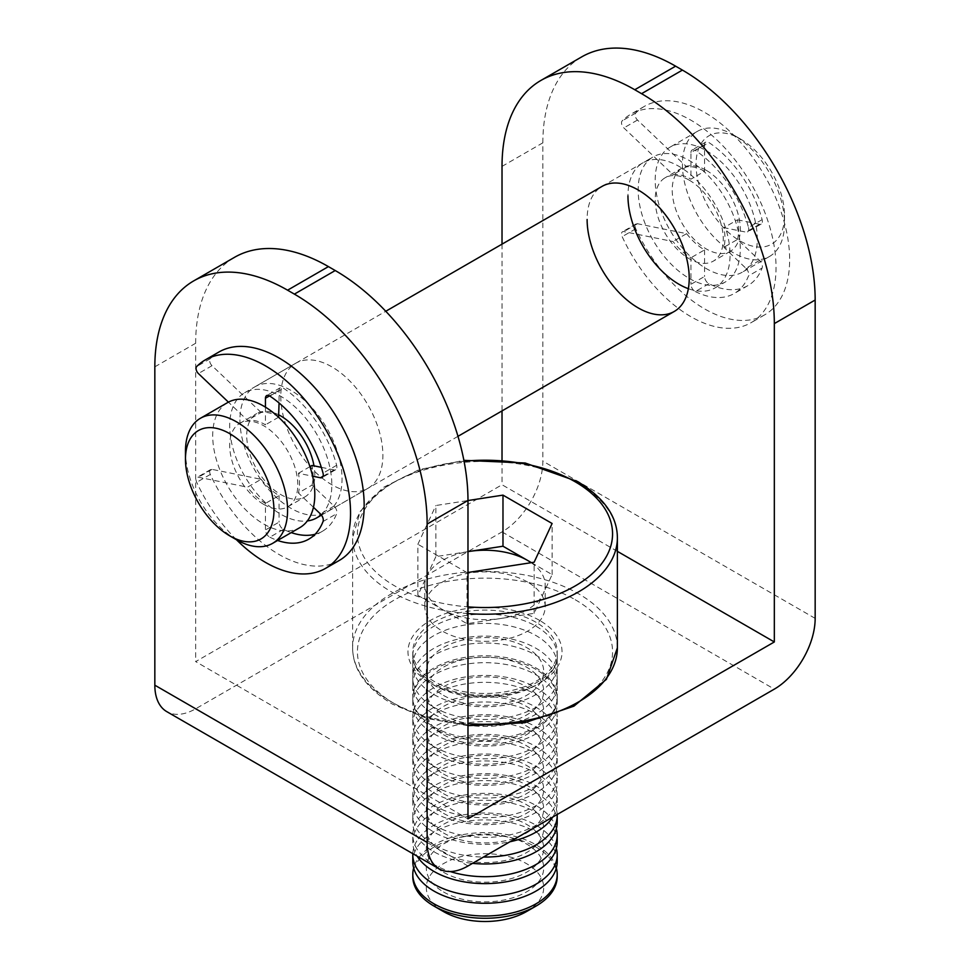 <?xml version="1.0" encoding="UTF-8"?>
<svg xmlns="http://www.w3.org/2000/svg" width="970" height="970" viewBox="0 0 970 970"><rect width="100%" height="100%" fill="white"/><g stroke="black" fill="none" stroke-linecap="round" stroke-linejoin="round"><path stroke-width="0.73" stroke-dasharray="4.85 3.64" d="M740.28 138.868A62.577 36.133 60 0 1 740.28 138.88A62.577 36.133 60 0 1 784.536 215.51A62.577 36.133 60 0 1 740.28 241.069A62.577 36.133 60 0 1 696.036 164.427A62.577 36.133 60 0 1 740.28 138.868L733.478 134.939A72.204 41.686 -120 0 0 697.369 131.362A72.204 41.686 -120 0 0 686.311 189.223A72.204 41.686 -120 0 0 733.478 252.855A72.204 41.686 -120 0 0 769.574 256.432A72.204 41.686 -120 0 0 784.536 223.379A72.204 41.686 -120 0 0 733.478 134.939L740.28 138.88M706.245 150.665A72.204 41.686 60 0 1 753.411 214.297A72.204 41.686 60 0 1 742.353 272.158A72.204 41.686 60 0 1 706.245 268.581A72.204 41.686 60 0 1 659.079 204.949A72.204 41.686 60 0 1 670.149 147.088A72.204 41.686 60 0 1 706.245 150.665M706.245 170.32A48.136 27.791 60 0 1 737.697 212.733A48.136 27.791 60 0 1 730.313 251.303A48.136 27.791 60 0 1 706.245 248.926A48.136 27.791 60 0 1 674.805 206.501A48.136 27.791 60 0 1 682.177 167.931A48.136 27.791 60 0 1 706.245 170.32M689.221 180.141A48.136 27.791 60 0 1 720.674 222.566A48.136 27.791 60 0 1 713.302 261.136A48.136 27.791 60 0 1 689.221 258.748A48.136 27.791 60 0 1 657.781 216.334A48.136 27.791 60 0 1 665.153 177.752A48.136 27.791 60 0 1 689.221 180.141M227.647 402.562A72.204 41.686 -120 0 0 216.589 460.423A72.204 41.686 -120 0 0 263.755 524.042A72.204 41.686 -120 0 0 299.851 527.619M263.755 504.4A48.136 27.791 -120 0 0 287.823 506.776A48.136 27.791 -120 0 0 295.195 468.207A48.136 27.791 -120 0 0 263.755 425.781A48.136 27.791 -120 0 0 239.687 423.405A48.136 27.791 -120 0 0 232.303 461.975A48.136 27.791 -120 0 0 263.755 504.4M279.069 415.027A48.136 27.791 -120 0 0 256.698 413.572A48.136 27.791 -120 0 0 249.326 452.153A48.136 27.791 -120 0 0 280.779 494.567A48.136 27.791 -120 0 0 304.847 496.955A48.136 27.791 -120 0 0 313.989 465.842M321.131 514.682A72.204 41.686 -120 0 0 326.623 455.791A72.204 41.686 -120 0 0 280.779 396.306A72.204 41.686 -120 0 0 244.67 392.729A72.204 41.686 -120 0 0 233.6 450.589A72.204 41.686 -120 0 0 280.779 514.221A72.204 41.686 -120 0 0 307.344 520.951M689.221 278.402A72.204 41.686 -120 0 0 725.33 281.979A72.204 41.686 -120 0 0 736.4 224.118A72.204 41.686 -120 0 0 689.221 160.487A72.204 41.686 -120 0 0 653.125 156.91A72.204 41.686 -120 0 0 642.055 214.77A72.204 41.686 -120 0 0 689.221 278.402M236.522 539.769A72.204 41.686 60 0 1 185.464 451.329M688.361 288.696A72.204 41.686 -120 0 0 715.12 287.872A72.204 41.686 -120 0 0 730.07 254.819A72.204 41.686 -120 0 0 698.558 182.154A72.204 41.686 -120 0 0 642.916 162.814A72.204 41.686 -120 0 0 627.954 195.867M239.929 419.889A72.204 41.686 -120 0 0 271.442 492.554A72.204 41.686 -120 0 0 327.084 511.905A72.204 41.686 -120 0 0 342.046 478.853A72.204 41.686 -120 0 0 310.521 406.187A72.204 41.686 -120 0 0 254.88 386.836A72.204 41.686 -120 0 0 239.929 419.889M280.779 396.306A72.204 41.686 -120 0 0 312.291 468.971A72.204 41.686 -120 0 0 367.933 488.322A72.204 41.686 -120 0 0 382.883 455.269A72.204 41.686 -120 0 0 351.37 382.604A72.204 41.686 -120 0 0 295.729 363.253A72.204 41.686 -120 0 0 280.779 396.306M536.058 669.47A72.204 41.686 0 0 0 457.367 660.437A72.204 41.686 0 0 0 412.796 698.946A72.204 41.686 0 0 0 433.942 728.421A72.204 41.686 0 0 0 512.633 737.467A72.204 41.686 0 0 0 557.204 698.946A72.204 41.686 0 0 0 536.058 669.47M536.058 622.303A72.204 41.686 0 0 0 457.367 613.27A72.204 41.686 0 0 0 412.796 651.791A72.204 41.686 0 0 0 433.942 681.267A72.204 41.686 0 0 0 512.633 690.301A72.204 41.686 0 0 0 557.204 651.791A72.204 41.686 0 0 0 536.058 622.303M617.381 551.348L502.024 484.745L195.673 661.613L467.976 818.826M502.024 166.391L542.861 142.808L542.861 461.162A57.763 33.356 -60 0 1 502.024 531.912L195.673 708.779A57.763 33.356 -60 0 1 166.791 711.64M542.861 142.808A187.731 108.385 60 0 1 581.745 56.866M154.836 366.83L195.673 343.247L195.673 661.613M502.024 244.149L502.024 410.904M502.024 459.986L502.024 484.745M642.916 162.814L602.067 186.385A72.204 41.686 -120 0 0 587.117 219.45M195.673 343.247A187.731 108.385 60 0 1 234.558 257.305M433.942 694.544A72.204 41.686 0 0 0 512.633 703.589A72.204 41.686 0 0 0 557.204 665.068A72.204 41.686 0 0 0 536.058 635.592A72.204 41.686 0 0 0 457.367 626.559A72.204 41.686 0 0 0 412.796 665.068A72.204 41.686 0 0 0 433.942 694.544M531.172 562.697A60.176 34.738 180 0 1 545.176 584.971A60.176 34.738 180 0 1 543.115 593.955A60.176 34.738 180 0 1 500.568 618.52A60.176 34.738 180 0 1 442.453 609.536A60.176 34.738 180 0 1 424.824 584.971A60.176 34.738 180 0 1 426.885 575.974A60.176 34.738 180 0 1 467.976 551.651L435.87 556.61L435.87 505.515L467.976 500.544M527.547 582.024A60.176 34.738 0 0 0 461.975 574.495A60.176 34.738 0 0 0 424.824 606.589A60.176 34.738 0 0 0 442.453 631.155A60.176 34.738 0 0 0 508.025 638.684A60.176 34.738 0 0 0 545.176 606.589A60.176 34.738 0 0 0 527.547 582.024M443.496 695.405A58.697 33.889 0 0 0 526.504 695.405A58.697 33.889 0 0 0 526.504 647.475A58.697 33.889 0 0 0 443.496 647.475A58.697 33.889 0 0 0 443.496 695.405M433.942 707.275A72.204 41.686 0 0 0 512.633 716.321A72.204 41.686 0 0 0 557.204 677.8A72.204 41.686 0 0 0 536.058 648.324A72.204 41.686 0 0 0 457.367 639.291A72.204 41.686 0 0 0 412.796 677.8A72.204 41.686 0 0 0 433.942 707.275M443.496 715.06A58.697 33.889 0 0 0 526.504 715.06A58.697 33.889 0 0 0 526.504 667.13A58.697 33.889 0 0 0 443.496 667.13A58.697 33.889 0 0 0 443.496 715.06M433.942 726.93A72.204 41.686 0 0 0 512.633 735.963A72.204 41.686 0 0 0 557.204 697.454A72.204 41.686 0 0 0 536.058 667.978A72.204 41.686 0 0 0 457.367 658.945A72.204 41.686 0 0 0 412.796 697.454A72.204 41.686 0 0 0 433.942 726.93M433.942 714.199A72.204 41.686 0 0 0 512.633 723.244A72.204 41.686 0 0 0 557.204 684.723A72.204 41.686 0 0 0 536.058 655.247A72.204 41.686 0 0 0 457.367 646.214A72.204 41.686 0 0 0 412.796 684.723A72.204 41.686 0 0 0 433.942 714.199M443.496 734.702A58.697 33.889 0 0 0 526.504 734.702A58.697 33.889 0 0 0 526.504 686.772A58.697 33.889 0 0 0 443.496 686.772A58.697 33.889 0 0 0 443.496 734.702M433.942 746.585A72.204 41.686 0 0 0 512.633 755.618A72.204 41.686 0 0 0 557.204 717.109A72.204 41.686 0 0 0 536.058 687.633A72.204 41.686 0 0 0 457.367 678.588A72.204 41.686 0 0 0 412.796 717.109A72.204 41.686 0 0 0 433.942 746.585M433.942 733.853A72.204 41.686 0 0 0 512.633 742.887A72.204 41.686 0 0 0 557.204 704.378A72.204 41.686 0 0 0 536.058 674.902A72.204 41.686 0 0 0 457.367 665.856A72.204 41.686 0 0 0 412.796 704.378A72.204 41.686 0 0 0 433.942 733.853M443.496 754.357A58.697 33.889 0 0 0 526.504 754.357A58.697 33.889 0 0 0 526.504 706.427A58.697 33.889 0 0 0 443.496 706.427A58.697 33.889 0 0 0 443.496 754.357M433.942 766.239A72.204 41.686 0 0 0 512.633 775.272A72.204 41.686 0 0 0 557.204 736.763A72.204 41.686 0 0 0 536.058 707.275A72.204 41.686 0 0 0 457.367 698.242A72.204 41.686 0 0 0 412.796 736.763A72.204 41.686 0 0 0 433.942 766.239M433.942 753.508A72.204 41.686 0 0 0 512.633 762.541A72.204 41.686 0 0 0 557.204 724.032A72.204 41.686 0 0 0 536.058 694.556A72.204 41.686 0 0 0 457.367 685.511A72.204 41.686 0 0 0 412.796 724.032A72.204 41.686 0 0 0 433.942 753.508M443.496 774.011A58.697 33.889 0 0 0 526.504 774.011A58.697 33.889 0 0 0 526.504 726.081A58.697 33.889 0 0 0 443.496 726.081A58.697 33.889 0 0 0 443.496 774.011M433.942 785.882A72.204 41.686 0 0 0 512.633 794.927A72.204 41.686 0 0 0 557.204 756.406A72.204 41.686 0 0 0 536.058 726.93A72.204 41.686 0 0 0 457.367 717.897A72.204 41.686 0 0 0 412.796 756.406A72.204 41.686 0 0 0 433.942 785.882M433.942 773.163A72.204 41.686 0 0 0 512.633 782.196A72.204 41.686 0 0 0 557.204 743.675A72.204 41.686 0 0 0 536.058 714.199A72.204 41.686 0 0 0 457.367 705.166A72.204 41.686 0 0 0 412.796 743.675A72.204 41.686 0 0 0 433.942 773.163M443.496 793.666A58.697 33.889 0 0 0 526.504 793.666A58.697 33.889 0 0 0 526.504 745.736A58.697 33.889 0 0 0 443.496 745.736A58.697 33.889 0 0 0 443.496 793.666M433.942 805.536A72.204 41.686 0 0 0 512.633 814.582A72.204 41.686 0 0 0 557.204 776.061A72.204 41.686 0 0 0 536.058 746.585A72.204 41.686 0 0 0 457.367 737.552A72.204 41.686 0 0 0 412.796 776.061A72.204 41.686 0 0 0 433.942 805.536M433.942 792.805A72.204 41.686 0 0 0 512.633 801.851A72.204 41.686 0 0 0 557.204 763.329A72.204 41.686 0 0 0 536.058 733.853A72.204 41.686 0 0 0 457.367 724.82A72.204 41.686 0 0 0 412.796 763.329A72.204 41.686 0 0 0 433.942 792.805M443.496 813.309A58.697 33.889 0 0 0 526.504 813.309A58.697 33.889 0 0 0 526.504 765.378A58.697 33.889 0 0 0 443.496 765.378A58.697 33.889 0 0 0 443.496 813.309M433.942 825.191A72.204 41.686 0 0 0 512.633 834.224A72.204 41.686 0 0 0 557.204 795.715A72.204 41.686 0 0 0 536.058 766.239A72.204 41.686 0 0 0 457.367 757.194A72.204 41.686 0 0 0 412.796 795.715A72.204 41.686 0 0 0 433.942 825.191M433.942 812.46A72.204 41.686 0 0 0 512.633 821.493A72.204 41.686 0 0 0 557.204 782.984A72.204 41.686 0 0 0 536.058 753.508A72.204 41.686 0 0 0 457.367 744.475A72.204 41.686 0 0 0 412.796 782.984A72.204 41.686 0 0 0 433.942 812.46M443.496 832.963A58.697 33.889 0 0 0 526.504 832.963A58.697 33.889 0 0 0 526.504 785.033A58.697 33.889 0 0 0 443.496 785.033A58.697 33.889 0 0 0 443.496 832.963M557.192 814.485A72.204 41.686 0 0 0 536.058 785.894A72.204 41.686 0 0 0 457.367 776.849A72.204 41.686 0 0 0 412.796 815.37A72.204 41.686 0 0 0 433.942 844.846A72.204 41.686 0 0 0 483.472 857.043M552.755 817.043A72.204 41.686 0 0 0 557.204 802.639A72.204 41.686 0 0 0 536.058 773.163A72.204 41.686 0 0 0 457.367 764.117A72.204 41.686 0 0 0 412.796 802.639A72.204 41.686 0 0 0 433.942 832.114A72.204 41.686 0 0 0 509.953 841.754M557.204 841.936A72.204 41.686 0 0 0 536.058 812.46A72.204 41.686 0 0 0 457.367 803.427A72.204 41.686 0 0 0 412.796 841.936A72.204 41.686 0 0 0 417.124 856.17M556.356 828.647A72.204 41.686 0 0 0 536.058 805.536A72.204 41.686 0 0 0 457.367 796.503A72.204 41.686 0 0 0 412.796 835.012A72.204 41.686 0 0 0 433.942 864.5A72.204 41.686 0 0 0 450.225 871.545M443.496 872.272A58.697 33.889 0 0 0 526.504 872.272A58.697 33.889 0 0 0 526.504 824.342A58.697 33.889 0 0 0 443.496 824.342A58.697 33.889 0 0 0 443.496 872.272M556.356 848.301A72.204 41.686 0 0 0 536.058 825.191A72.204 41.686 0 0 0 458.167 815.964A72.204 41.686 0 0 0 412.82 853.673M557.204 861.59A72.204 41.686 0 0 0 536.058 832.114A72.204 41.686 0 0 0 457.367 823.081A72.204 41.686 0 0 0 412.796 861.59M443.496 891.927A58.697 33.889 0 0 0 526.504 891.927A58.697 33.889 0 0 0 526.504 843.997A58.697 33.889 0 0 0 443.496 843.997A58.697 33.889 0 0 0 443.496 891.927M556.356 867.956A72.204 41.686 0 0 0 536.058 844.846A72.204 41.686 0 0 0 462.557 834.697A72.204 41.686 0 0 0 413.644 867.956M557.204 876.589A72.204 41.686 0 0 0 536.058 847.101A72.204 41.686 0 0 0 457.367 838.068A72.204 41.686 0 0 0 412.796 876.589M526.504 911.57A58.697 33.889 0 0 0 526.504 863.639A58.697 33.889 0 0 0 443.496 863.639A58.697 33.889 0 0 0 443.496 911.57M443.496 852.618A58.697 33.889 0 0 0 526.504 852.618A58.697 33.889 0 0 0 526.504 804.688A58.697 33.889 0 0 0 443.496 804.688A58.697 33.889 0 0 0 443.496 852.618M557.204 822.293A72.204 41.686 0 0 0 536.058 792.805A72.204 41.686 0 0 0 457.367 783.772A72.204 41.686 0 0 0 412.796 822.293A72.204 41.686 0 0 0 433.942 851.769A72.204 41.686 0 0 0 472.548 863.348M531.439 562.649L552.112 574.592L534.13 613.331L467.019 623.71L417.888 595.35L435.87 556.61M552.112 574.592L552.112 523.497M417.888 595.35L417.888 544.255L435.87 505.515M467.019 623.71L467.019 572.615L417.888 544.255M467.976 572.47L467.019 572.615M534.13 613.331L534.13 562.236M283.446 529.341L269.83 537.198A5.771 3.334 60 0 1 269.539 537.04A5.771 3.334 60 0 1 265.453 529.972L279.069 522.115A5.771 3.334 -120 0 0 283.155 529.183A5.771 3.334 -120 0 0 283.446 529.341A86.645 50.028 -120 0 0 291.23 532.603M339.245 560.466A120.341 69.476 60 0 1 279.069 554.513A120.341 69.476 60 0 1 210.32 474.451A4.814 2.777 60 0 1 210.66 469.553A4.814 2.777 60 0 1 212.018 469.371L261.136 479.301L247.52 487.17A48.136 27.791 -120 0 0 265.453 503.418L265.453 529.972M236.425 539.708A120.341 69.476 60 0 1 196.704 482.308A4.814 2.777 60 0 1 197.043 477.41A4.814 2.777 60 0 1 198.401 477.228L247.52 487.17M261.136 479.301A48.136 27.791 -120 0 0 279.069 495.549L265.453 503.418M279.069 495.549L279.069 522.115M315.044 534.288A86.645 50.028 -120 0 0 322.392 531.281A86.645 50.028 -120 0 0 336.651 513.688A5.771 3.334 -120 0 0 334.068 506.097L312.025 485.097L298.408 492.966A48.136 27.791 -120 0 0 298.408 473.311L312.607 476.185M269.83 537.198A86.645 50.028 -120 0 0 277.614 540.472M313.455 507.286L298.408 492.966M312.025 485.097A48.136 27.791 -120 0 0 312.025 465.454M309.951 466.655L298.408 473.311M321.325 467.334L334.068 469.904A5.771 3.334 -120 0 0 335.693 469.698A5.771 3.334 -120 0 0 336.651 465.297A86.645 50.028 -120 0 0 283.446 388.206A5.771 3.334 -120 0 0 280.269 387.745A5.771 3.334 -120 0 0 279.069 390.389L279.069 402.986M265.453 407.145L265.453 424.799A48.136 27.791 -120 0 0 247.52 420.349L228.411 402.138M278.572 417.233L265.453 424.799M279.069 416.942A48.136 27.791 -120 0 0 261.136 412.492L247.52 420.349M261.136 412.492L212.018 365.69A4.814 2.777 60 0 1 210.32 358.657A120.341 69.476 60 0 1 218.905 352.025M708.924 283.701L695.308 291.558A5.771 3.334 60 0 1 695.017 291.4A5.771 3.334 60 0 1 690.931 284.319L704.547 276.462A5.771 3.334 -120 0 0 708.634 283.543A5.771 3.334 -120 0 0 708.924 283.701A86.645 50.028 -120 0 0 747.87 285.641A86.645 50.028 -120 0 0 762.117 268.035A5.771 3.334 -120 0 0 759.546 260.445L737.503 239.457L723.887 247.314A48.136 27.791 -120 0 0 723.887 227.659L745.93 232.121L759.546 224.264A5.771 3.334 -120 0 0 761.171 224.046A5.771 3.334 -120 0 0 762.117 219.644A86.645 50.028 -120 0 0 708.924 142.566A5.771 3.334 -120 0 0 705.736 142.093A5.771 3.334 -120 0 0 704.547 144.736L704.547 171.302L690.931 179.159A48.136 27.791 -120 0 0 672.998 174.697L623.868 127.907A4.814 2.777 60 0 1 622.17 120.874A120.341 69.476 60 0 1 630.755 114.242A120.341 69.476 60 0 1 690.931 120.207A120.341 69.476 60 0 1 769.549 226.252A120.341 69.476 60 0 1 751.095 322.683A120.341 69.476 60 0 1 690.931 316.717A120.341 69.476 60 0 1 622.17 236.656A4.814 2.777 60 0 1 622.522 231.769A4.814 2.777 60 0 1 623.868 231.587L672.998 241.518A48.136 27.791 -120 0 0 690.931 257.765L690.931 284.319M704.547 171.302A48.136 27.791 -120 0 0 686.614 166.84L637.484 120.05A4.814 2.777 60 0 1 635.786 113.017A120.341 69.476 60 0 1 644.371 106.385A120.341 69.476 60 0 1 704.547 112.338A120.341 69.476 60 0 1 783.166 218.395A120.341 69.476 60 0 1 764.712 314.826A120.341 69.476 60 0 1 704.547 308.86A120.341 69.476 60 0 1 635.786 228.799A4.814 2.777 60 0 1 636.126 223.9A4.814 2.777 60 0 1 637.484 223.731L686.614 233.661L672.998 241.518M686.614 233.661A48.136 27.791 -120 0 0 704.547 249.908L690.931 257.765M704.547 249.908L704.547 276.462M695.308 291.558A86.645 50.028 -120 0 0 734.254 293.498A86.645 50.028 -120 0 0 748.5 275.892L762.117 268.035M759.546 260.445L745.93 268.314L723.887 247.314M737.503 239.457A48.136 27.791 -120 0 0 737.503 219.802L723.887 227.659M737.503 219.802L759.546 224.264M762.117 219.644L748.5 227.513A86.645 50.028 -120 0 0 695.308 150.423L708.924 142.566M704.547 144.736L690.931 152.605L690.931 179.159M686.614 166.84L672.998 174.697M690.931 152.605A5.771 3.334 60 0 1 692.131 149.962A5.771 3.334 60 0 1 695.308 150.423M748.5 227.513A5.771 3.334 60 0 1 747.555 231.915A5.771 3.334 60 0 1 745.93 232.121M745.93 268.314A5.771 3.334 60 0 1 748.5 275.892M502.024 531.912L774.327 689.124M467.976 865.992L195.673 708.779M815.164 618.375L542.861 461.162M536.058 626.244A72.204 41.686 180 0 1 557.204 655.72A72.204 41.686 180 0 1 512.633 694.229A72.204 41.686 180 0 1 433.942 685.196A72.204 41.686 180 0 1 412.796 655.72A72.204 41.686 180 0 1 457.367 617.199A72.204 41.686 180 0 1 536.058 626.244M539.466 620.339A77.018 44.462 0 0 0 430.534 620.339A77.018 44.462 0 0 0 430.534 683.232A77.018 44.462 0 0 0 539.466 683.232A77.018 44.462 0 0 0 539.466 620.339M617.381 647.851A132.381 76.424 0 0 0 578.605 593.81A132.381 76.424 0 0 0 434.342 577.247A132.381 76.424 0 0 0 352.619 647.851A132.381 76.424 0 0 0 391.395 701.892A132.381 76.424 0 0 0 467.976 723.644M575.198 599.715A127.567 73.647 180 0 1 575.198 703.868A127.567 73.647 180 0 1 394.802 703.868A127.567 73.647 180 0 1 394.802 599.715A127.567 73.647 180 0 1 575.198 599.715M467.976 613.598A132.381 76.424 180 0 1 391.395 591.846A132.381 76.424 180 0 1 352.619 537.804A132.381 76.424 180 0 1 434.342 467.2A132.381 76.424 180 0 1 578.605 483.763A132.381 76.424 180 0 1 617.381 537.804M464.06 461.223A127.567 73.647 0 0 0 363.532 511.384A127.567 73.647 0 0 0 394.802 585.953A127.567 73.647 0 0 0 467.976 606.868M210.32 474.451L196.704 482.308M212.018 469.371L198.401 477.228M323.034 521.545L336.651 513.688M334.068 506.097L320.452 513.954M323.071 476.246L334.068 469.904M336.651 465.297L323.034 473.154M269.83 396.063L283.446 388.206M279.069 390.389L269.539 395.893M212.018 365.69L198.401 373.547M210.32 358.657L196.704 366.514M635.786 228.799L622.17 236.656M637.484 223.731L623.868 231.587M637.484 120.05L623.868 127.907M635.786 113.017L622.17 120.874M784.536 215.51L784.536 223.379M769.574 256.432L742.353 272.158M730.313 251.303L713.302 261.136M287.823 506.776L304.847 496.955M321.482 515.131L457.986 436.33M715.12 287.872L725.33 281.979M244.67 392.729L385.781 311.261M602.067 186.385L653.125 156.91M239.687 423.405L256.698 413.572M682.177 167.931L665.153 177.752M697.369 131.362L670.149 147.088M367.933 488.322L327.084 511.905M412.796 651.791L412.796 698.946M557.204 651.791L557.204 698.946M295.729 363.253L254.88 386.836M557.204 665.068L557.204 655.72C558.72 666.657 548.268 677.509 525.837 688.276C498.18 699.576 455.427 696.824 432.947 682.989C412.395 669.712 413.002 659.903 412.796 655.72L412.796 665.068M467.976 725.669L427.091 718.491L392.389 704.099C365.993 688.033 352.74 669.288 352.619 647.851L352.619 537.804L360.222 511.408L383.029 487.57L419.101 469.662L463.89 460.338M424.824 606.589L424.824 584.971M557.204 802.639L557.204 795.715M557.204 782.984L557.204 776.061M557.204 763.329L557.204 756.406M557.204 743.675L557.204 736.763M557.204 724.032L557.204 717.109M557.204 704.378L557.204 697.454M557.204 684.723L557.204 677.8M412.796 684.723L412.796 677.8M412.796 704.378L412.796 697.454M412.796 724.032L412.796 717.109M412.796 743.675L412.796 736.763M412.796 763.329L412.796 756.406M412.796 782.984L412.796 776.061M412.796 802.639L412.796 795.715M412.796 822.293L412.796 815.37M412.796 841.936L412.796 835.012M545.176 606.589L545.176 584.971M210.66 469.553L197.043 477.41M322.392 531.281L308.775 539.15M280.269 387.745L266.653 395.602M335.693 469.698L322.076 477.555M764.712 314.826L751.095 322.683M636.126 223.9L622.522 231.769M747.87 285.641L734.254 293.498M644.371 106.385L630.755 114.242M705.736 142.093L692.131 149.962M761.171 224.046L747.555 231.915"/><path stroke-width="1.45" d="M236.522 539.769L229.72 535.84A62.577 36.133 -120 0 0 273.964 510.293A62.577 36.133 -120 0 0 229.72 433.651A62.577 36.133 -120 0 0 185.464 459.198A62.577 36.133 -120 0 0 229.72 535.84L236.522 539.769A72.204 41.686 60 0 0 272.631 543.346L299.851 527.619A72.204 41.686 -120 0 0 310.921 469.759A72.204 41.686 -120 0 0 263.755 406.139A72.204 41.686 -120 0 0 227.647 402.562L200.426 418.276A72.204 41.686 60 0 1 236.522 421.853A72.204 41.686 60 0 1 283.689 485.485A72.204 41.686 60 0 1 272.631 543.346M313.989 465.842A48.136 27.791 -120 0 0 280.779 415.96A48.136 27.791 -120 0 0 279.069 415.027M307.344 520.951A72.204 41.686 -120 0 0 316.875 517.798A72.204 41.686 -120 0 0 321.131 514.682M185.464 459.198L185.464 451.329A72.204 41.686 60 0 1 200.426 418.276M587.117 219.45A72.204 41.686 -120 0 0 618.63 292.115A72.204 41.686 -120 0 0 674.271 311.455A72.204 41.686 -120 0 0 689.221 278.402A72.204 41.686 -120 0 0 657.709 205.737A72.204 41.686 -120 0 0 602.067 186.385L385.781 311.261M627.954 195.867A72.204 41.686 -120 0 0 688.361 288.696M467.976 500.459L427.139 524.042A187.731 108.385 -120 0 0 294.383 294.116L335.232 270.533A187.731 108.385 60 0 1 467.976 500.459L467.976 818.826L774.327 641.958L617.381 551.348M427.139 524.042L427.139 842.409A57.763 33.356 120 0 0 439.095 868.853A57.763 33.356 120 0 0 467.976 865.992L774.327 689.124A57.763 33.356 120 0 0 815.164 618.375L815.164 300.021L774.327 323.604L774.327 641.958M540.896 80.449L581.745 56.866A187.731 108.385 60 0 1 675.617 66.166L634.768 89.737A187.731 108.385 -120 0 0 540.896 80.449A187.731 108.385 -120 0 0 502.024 166.391L502.024 244.149M774.327 323.604A187.731 108.385 -120 0 0 641.57 93.678L682.419 70.095L675.617 66.166M682.419 70.095A187.731 108.385 60 0 1 815.164 300.021M439.095 868.853L166.791 711.64A57.763 33.356 -60 0 1 154.836 685.196L427.139 842.409M335.232 270.533L328.43 266.604L287.581 290.188A187.731 108.385 -120 0 0 193.709 280.888A187.731 108.385 -120 0 0 154.836 366.83L154.836 685.196M502.024 410.904L502.024 459.986M287.581 290.188L294.383 294.116M641.57 93.678L634.768 89.737M193.709 280.888L234.558 257.305A187.731 108.385 60 0 1 328.43 266.604M531.439 562.649L502.981 546.219L467.976 551.639A60.176 34.738 180 0 1 469.431 551.409A60.176 34.738 180 0 1 527.547 560.405A60.176 34.738 180 0 1 531.172 562.697M483.472 857.043A72.204 41.686 0 0 0 557.204 815.37A72.204 41.686 0 0 0 557.192 814.485M509.953 841.754A72.204 41.686 0 0 0 552.755 817.043M417.124 856.17A72.204 41.686 0 0 0 433.942 871.412A72.204 41.686 0 0 0 512.633 880.457A72.204 41.686 0 0 0 557.204 841.936L557.204 835.012A72.204 41.686 0 0 0 556.356 828.647M450.225 871.545A72.204 41.686 0 0 0 557.204 835.012M412.82 853.673A72.204 41.686 0 0 0 412.796 854.667A72.204 41.686 0 0 0 433.942 884.143A72.204 41.686 0 0 0 512.633 893.188A72.204 41.686 0 0 0 557.204 854.667A72.204 41.686 0 0 0 556.356 848.301M412.796 854.667L412.796 861.59A72.204 41.686 0 0 0 433.942 891.066A72.204 41.686 0 0 0 512.633 900.099A72.204 41.686 0 0 0 557.204 861.59L557.204 854.667M413.644 867.956A72.204 41.686 0 0 0 412.796 874.322A72.204 41.686 0 0 0 433.942 903.797A72.204 41.686 0 0 0 512.633 912.831A72.204 41.686 0 0 0 557.204 874.322A72.204 41.686 0 0 0 556.356 867.956M536.058 906.065L526.504 911.57A58.697 33.889 0 0 1 443.496 911.57L433.942 906.065A72.204 41.686 0 0 0 536.058 906.065A72.204 41.686 0 0 0 557.204 876.589L557.204 874.322M472.548 863.348A72.204 41.686 0 0 0 557.204 822.293L557.204 815.37M412.796 874.322L412.796 876.589A72.204 41.686 0 0 0 433.942 906.065L443.496 911.57M502.981 546.219L502.981 495.124L552.112 523.497L534.13 562.236L467.976 572.47M467.976 500.544L502.981 495.124M228.411 402.138L198.401 373.547A4.814 2.777 60 0 1 196.704 366.514A120.341 69.476 60 0 1 205.288 359.894L218.905 352.025A120.341 69.476 60 0 1 279.069 357.991A120.341 69.476 60 0 1 357.688 464.036A120.341 69.476 60 0 1 339.245 560.466L325.629 568.323A120.341 69.476 60 0 1 265.453 562.37A120.341 69.476 60 0 1 236.425 539.708M205.288 359.894A120.341 69.476 60 0 1 265.453 365.848A120.341 69.476 60 0 1 344.071 471.893A120.341 69.476 60 0 1 325.629 568.323M291.23 532.603A86.645 50.028 -120 0 0 315.044 534.288M277.614 540.472A86.645 50.028 -120 0 0 308.775 539.15A86.645 50.028 -120 0 0 323.034 521.545A5.771 3.334 60 0 0 320.452 513.954L313.455 507.286M321.325 467.334L312.025 465.454L309.951 466.655M312.607 476.185L320.452 477.761L323.071 476.246M320.452 477.761A5.771 3.334 60 0 0 322.076 477.555A5.771 3.334 60 0 0 323.034 473.154A86.645 50.028 -120 0 0 269.83 396.063A5.771 3.334 60 0 0 266.653 395.602A5.771 3.334 60 0 0 265.453 398.246L265.453 407.145M279.069 402.986L278.572 417.233M467.976 723.644A132.381 76.424 0 0 0 617.381 647.851L606.42 679.327L573.937 706.148L524.734 722.735L467.976 725.669M617.381 647.851L617.381 537.804A132.381 76.424 180 0 1 467.976 613.598M467.976 606.868A127.567 73.647 0 0 0 599.327 566.541A127.567 73.647 0 0 0 575.198 481.799A127.567 73.647 0 0 0 464.06 461.223M269.539 395.893L265.453 398.246M316.875 517.798L321.482 515.131M457.986 436.33L674.271 311.455M617.381 537.804C617.259 516.38 604.007 497.634 577.611 481.556L525.194 463.005L463.89 460.338"/></g></svg>
